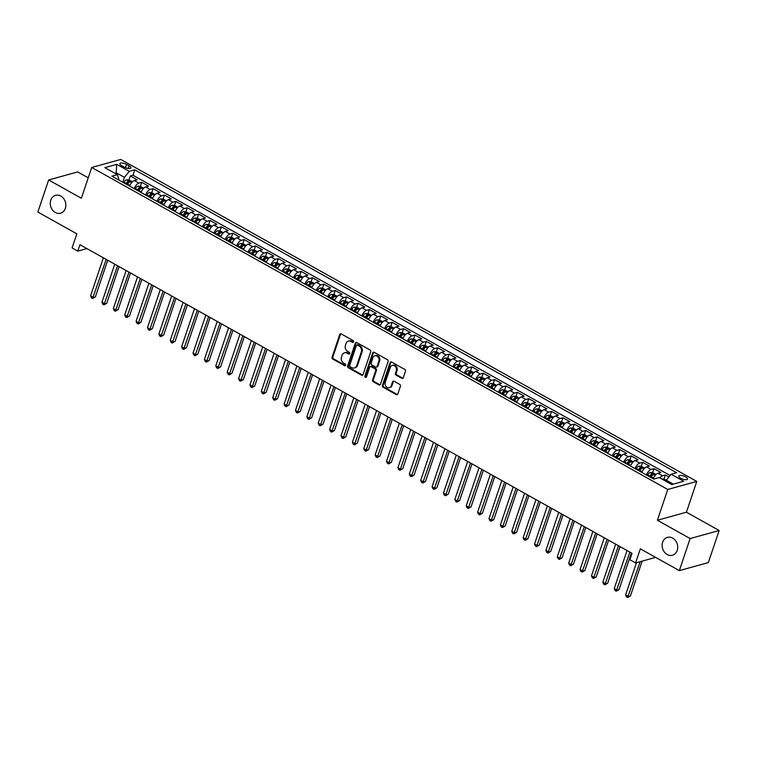 <?xml version="1.0" encoding="UTF-8"?>
<svg xmlns="http://www.w3.org/2000/svg" width="757" height="757" viewBox="0 0 757 757"><rect width="100%" height="100%" fill="white"/><g stroke="black" fill="none" stroke-linecap="round" stroke-linejoin="round"><path stroke-width="1.14" d="M353.595 341.861A0.994 0.823 -105.5 0 0 353.112 340.536L341.237 333.903A1.419 1.173 -105.5 0 0 339.704 334.537L332.077 357.2A1.419 1.173 -105.5 0 0 332.768 359.083L344.643 365.726A0.994 0.823 -105.5 0 0 345.23 363.956L343.697 363.105A4.551 3.766 -105.5 0 1 341.473 357.077L342.107 355.184A4.551 3.766 -105.5 0 1 344.473 352.8A4.551 3.766 -105.5 0 1 347.047 353.15L348.58 354.011A0.994 0.823 -105.5 0 0 349.176 352.251L347.633 351.39A4.551 3.766 -105.5 0 1 345.419 345.362L346.053 343.479A4.551 3.766 -105.5 0 1 348.409 341.085A4.551 3.766 -105.5 0 1 350.983 341.445L352.516 342.306A0.994 0.823 -105.5 0 0 353.595 341.861M662.64 542.239A9.273 7.665 -105.5 0 0 664.315 551.985A9.273 7.665 -105.5 0 0 672.405 555.241A9.273 7.665 -105.5 0 0 677.212 550.386A9.273 7.665 -105.5 0 0 675.547 540.64A9.273 7.665 -105.5 0 0 667.447 537.375A9.273 7.665 -105.5 0 0 662.64 542.239M50.757 200.208A9.273 7.665 -105.5 0 0 52.432 209.954A9.273 7.665 -105.5 0 0 60.522 213.209A9.273 7.665 -105.5 0 0 65.329 208.355A9.273 7.665 -105.5 0 0 63.664 198.599A9.273 7.665 -105.5 0 0 55.573 195.344A9.273 7.665 -105.5 0 0 50.757 200.208M685.71 476.872A4.637 1.646 18.6 0 0 678.811 476.087A4.637 1.646 18.6 0 0 680.694 478.263A4.637 1.646 18.6 0 0 687.593 479.049A4.637 1.646 18.6 0 0 685.71 476.872M401.778 378.292A1.419 1.173 -105.5 0 0 403.32 377.658L405.459 371.299A1.419 1.173 -105.5 0 0 404.768 369.416L391.577 362.045A1.419 1.173 -105.5 0 0 390.035 362.679L382.408 385.341A1.419 1.173 -105.5 0 0 383.108 387.224L396.29 394.596A1.419 1.173 -105.5 0 0 397.832 393.962L400.415 386.278A1.419 1.173 -105.5 0 0 399.724 384.395L394.085 381.244A1.419 1.173 -105.5 0 0 392.542 381.878L391.255 385.682A3.804 3.142 -105.5 0 1 389.287 387.679A3.804 3.142 -105.5 0 1 385.966 386.344A3.804 3.142 -105.5 0 1 385.275 382.342L390.3 367.419A3.804 3.142 -105.5 0 1 392.277 365.432A3.804 3.142 -105.5 0 1 395.589 366.767A3.804 3.142 -105.5 0 1 396.28 370.769L395.438 373.248A1.419 1.173 -105.5 0 0 396.138 375.131L401.778 378.292L402.563 378.074A1.419 1.173 -105.5 0 0 402.951 378.207M88.247 177.838L77.668 171.924L48.647 179.967L37.85 212.036L76.836 233.837L72.095 247.946L77.782 251.125L79.939 244.71L632.057 553.339L629.9 559.754L635.596 562.934L655.638 557.379M690.119 538.549L719.15 530.506L686.419 512.205L657.398 520.258L690.119 538.549L679.332 570.617L640.337 548.825L635.596 562.934M657.398 520.258L667.759 489.467L91.729 167.477L120.76 159.434L696.781 481.424L667.759 489.467M48.647 179.967L81.368 198.268L91.729 167.477M370.712 351.873A1.419 1.173 -105.5 0 0 370.012 349.989L356.831 342.618A1.419 1.173 -105.5 0 0 355.288 343.252L347.662 365.915A1.419 1.173 -105.5 0 0 348.352 367.798L361.543 375.169A1.419 1.173 -105.5 0 0 363.076 374.535L370.712 351.873M374.204 352.327L387.385 359.698A1.419 1.173 -105.5 0 1 388.086 361.581L380.459 384.244A1.419 1.173 -105.5 0 1 378.916 384.887L373.277 381.727A1.419 1.173 -105.5 0 1 372.576 379.844L375.671 370.656A1.419 1.173 -105.5 0 0 374.98 368.773L371.233 366.681A1.419 1.173 -105.5 0 0 369.69 367.315L366.473 376.882A0.994 0.823 -105.5 0 1 364.912 376.002L372.662 352.961A1.419 1.173 -105.5 0 1 374.204 352.327M719.15 530.506L708.353 562.574L679.332 570.617M668.923 477.005L665.375 475.018L664.012 479.077M659.83 477.885A5.791 2.517 -60.8 0 1 662.507 475.812L657.956 473.267L660.823 472.472L653.991 468.659L652.629 472.718M651.247 476.825L651.635 475.661M646.431 474.989A5.791 2.517 -60.8 0 1 651.124 469.454L646.573 466.908L649.44 466.113L642.608 462.3L641.245 466.35M639.864 470.457L640.252 469.293M635.047 468.63A5.791 2.517 -60.8 0 1 639.741 463.085L635.189 460.54L638.056 459.754L631.224 455.932L629.862 459.991M628.48 464.098L628.868 462.934M623.664 462.262A5.791 2.517 -60.8 0 1 628.357 456.726L623.806 454.181L626.673 453.386L619.841 449.573L618.478 453.623M617.097 457.73L617.485 456.566M612.281 455.903A5.791 2.517 -60.8 0 1 616.974 450.358L612.422 447.813L615.29 447.027L608.458 443.205L607.086 447.264M605.714 451.371L606.102 450.207M600.897 449.535A5.791 2.517 -60.8 0 1 605.591 443.999L601.039 441.454L603.906 440.659L597.074 436.846L595.702 440.905M594.321 445.002L594.718 443.839M589.514 443.176A5.791 2.517 -60.8 0 1 594.207 437.631L589.656 435.086L592.523 434.3L585.691 430.478L584.319 434.537M582.937 438.644L583.335 437.48M578.13 436.808A5.791 2.517 -60.8 0 1 582.824 431.272L578.272 428.727L581.13 427.932L574.308 424.119L572.935 428.178M571.554 432.275L571.951 431.112M566.747 430.449A5.791 2.517 -60.8 0 1 571.44 424.904L566.889 422.359L569.747 421.573L562.924 417.75L561.552 421.81M560.171 425.917L560.568 424.753M555.364 424.081A5.791 2.517 -60.8 0 1 560.057 418.545L555.506 416L558.363 415.205L551.541 411.392L550.169 415.451M548.787 419.548L549.185 418.384M543.98 417.722A5.791 2.517 -60.8 0 1 548.674 412.177L544.122 409.632L546.98 408.846L540.157 405.023L538.785 409.083M537.404 413.19L537.801 412.026M532.597 411.354A5.791 2.517 -60.8 0 1 537.29 405.818L532.739 403.273L535.596 402.478L528.764 398.665L527.402 402.724M526.02 406.821L526.408 405.657M521.204 404.995A5.791 2.517 -60.8 0 1 525.907 399.459L521.355 396.914L524.213 396.119L517.381 392.296L516.019 396.356M514.637 400.462L515.025 399.299M509.821 398.627A5.791 2.517 -60.8 0 1 514.523 393.091L509.972 390.546L512.83 389.751L505.998 385.938L504.635 389.997M503.254 394.094L503.642 392.93M498.437 392.268A5.791 2.517 -60.8 0 1 503.14 386.732L498.589 384.187L501.446 383.392L494.614 379.569L493.252 383.629M491.87 387.735L492.258 386.572M487.054 385.9A5.791 2.517 -60.8 0 1 491.757 380.364L487.196 377.819L490.063 377.024L483.231 373.21L481.868 377.27M480.487 381.367L480.875 380.213M475.67 379.541A5.791 2.517 -60.8 0 1 480.373 374.005L475.812 371.46L478.679 370.665L471.848 366.842L470.485 370.902M469.103 375.008L469.491 373.844M464.287 373.173A5.791 2.517 -60.8 0 1 468.99 367.637L464.429 365.092L467.296 364.297L460.464 360.483L459.102 364.543M457.72 368.64L458.108 367.486M452.904 366.814A5.791 2.517 -60.8 0 1 457.607 361.278L453.046 358.733L455.913 357.938L449.081 354.115L447.718 358.175M446.337 362.281L446.725 361.117M441.52 360.446A5.791 2.517 -60.8 0 1 446.214 354.91L441.662 352.365L444.529 351.57L437.697 347.756L436.335 351.816M434.953 355.913L435.341 354.759M430.137 354.087A5.791 2.517 -60.8 0 1 434.83 348.551L430.279 346.006L433.146 345.211L426.314 341.388L424.951 345.447M423.57 349.554L423.958 348.39M418.753 347.718A5.791 2.517 -60.8 0 1 423.447 342.183L418.895 339.638L421.763 338.843L414.931 335.029L413.568 339.089M412.187 343.186L412.574 342.032M407.37 341.36A5.791 2.517 -60.8 0 1 412.063 335.824L407.512 333.279L410.379 332.484L403.547 328.661L402.185 332.72M400.803 336.827L401.191 335.663M395.987 334.991A5.791 2.517 -60.8 0 1 400.68 329.456L396.129 326.91L398.996 326.116L392.164 322.302L390.792 326.362M389.42 330.459L389.808 329.304M384.603 328.633A5.791 2.517 -60.8 0 1 389.297 323.097L384.745 320.552L387.612 319.757L380.78 315.934L379.408 319.993M378.036 324.1L378.424 322.936M373.22 322.264A5.791 2.517 -60.8 0 1 377.913 316.729L373.362 314.183L376.229 313.389L369.397 309.575L368.025 313.635M366.643 317.732L367.041 316.577M361.837 315.906A5.791 2.517 -60.8 0 1 366.53 310.37L361.978 307.825L364.846 307.03L358.014 303.207L356.642 307.266M355.26 311.373L355.658 310.209M350.453 309.537A5.791 2.517 -60.8 0 1 355.147 304.002L350.595 301.456L353.453 300.661L346.63 296.848L345.258 300.908M343.877 305.005L344.274 303.85M339.07 303.178A5.791 2.517 -60.8 0 1 343.763 297.643L339.212 295.098L342.069 294.303L335.247 290.48L333.875 294.539M332.493 298.646L332.891 297.482M327.686 296.81A5.791 2.517 -60.8 0 1 332.38 291.275L327.828 288.729L330.686 287.934L323.864 284.121L322.491 288.18M321.11 292.278L321.507 291.123M316.303 290.451A5.791 2.517 -60.8 0 1 320.996 284.916L316.445 282.37L319.303 281.576L312.471 277.753L311.108 281.812M309.727 285.919L310.124 284.755M304.91 284.083A5.791 2.517 -60.8 0 1 309.613 278.548L305.062 276.002L307.919 275.207L301.087 271.394L299.725 275.453M298.343 279.551L298.731 278.396M293.527 277.724A5.791 2.517 -60.8 0 1 298.23 272.189L293.678 269.643L296.536 268.849L289.704 265.026L288.341 269.085M286.96 273.192L287.348 272.028M282.143 271.356A5.791 2.517 -60.8 0 1 286.846 265.821L282.295 263.275L285.152 262.48L278.321 258.667L276.958 262.726M275.576 266.824L275.964 265.669M270.76 264.997A5.791 2.517 -60.8 0 1 275.463 259.462L270.911 256.916L273.769 256.121L266.937 252.299L265.575 256.358M264.193 260.465L264.581 259.301M259.377 258.629A5.791 2.517 -60.8 0 1 264.079 253.093L259.519 250.548L262.386 249.753L255.554 245.94L254.191 249.999M252.81 254.097L253.198 252.942M247.993 252.27A5.791 2.517 -60.8 0 1 252.696 246.735L248.135 244.189L251.002 243.394L244.17 239.572L242.808 243.631M241.426 247.738L241.814 246.574M236.61 245.902A5.791 2.517 -60.8 0 1 241.313 240.366L236.752 237.821L239.619 237.026L232.787 233.213L231.424 237.272M230.043 241.379L230.431 240.215M225.226 239.543A5.791 2.517 -60.8 0 1 229.929 234.008L225.368 231.462L228.236 230.667L221.404 226.845L220.041 230.904M218.659 235.011L219.047 233.847M213.843 233.175A5.791 2.517 -60.8 0 1 218.536 227.639L213.985 225.094L216.852 224.299L210.02 220.486L208.658 224.545M207.276 228.652L207.664 227.488M202.46 226.816A5.791 2.517 -60.8 0 1 207.153 221.281L202.602 218.735L205.469 217.94L198.637 214.117L197.274 218.177M195.893 222.284L196.281 221.12M191.076 220.457A5.791 2.517 -60.8 0 1 195.77 214.912L191.218 212.367L194.085 211.572L187.253 207.759L185.891 211.818M184.509 215.925L184.897 214.761M179.693 214.089A5.791 2.517 -60.8 0 1 184.386 208.554L179.835 206.008L182.702 205.213L175.87 201.39L174.507 205.45M173.126 209.557L173.514 208.393M168.309 207.73A5.791 2.517 -60.8 0 1 173.003 202.185L168.451 199.64L171.319 198.845L164.487 195.032L163.115 199.091M161.743 203.198L162.13 202.034M156.926 201.362A5.791 2.517 -60.8 0 1 161.62 195.826L157.068 193.281L159.935 192.486L153.103 188.663L151.731 192.723M150.35 196.829L150.747 195.666M145.543 195.003A5.791 2.517 -60.8 0 1 150.236 189.458L145.685 186.913L148.552 186.118L141.72 182.305L138.853 183.099A5.791 2.517 119.2 0 0 134.159 188.635M138.966 190.471L139.364 189.307M140.348 186.364L141.72 182.305M121.707 165.736L124.214 167.136A4.485 1.599 18.6 0 0 130.904 167.893A4.485 1.599 18.6 0 0 129.078 165.783L126.57 164.392A4.485 1.599 18.6 0 0 119.89 163.626A4.485 1.599 18.6 0 0 121.707 165.736M673.247 484.139L666.292 480.25L671.156 474.251L676.644 472.728L134.774 169.823L129.286 171.347L124.422 177.346L122.766 182.267M671.156 474.251L683.675 481.244L671.752 484.556L659.233 477.553L653.736 479.077L111.866 176.173L117.363 174.649L104.835 167.657L116.758 164.345L129.286 171.347M670.144 475.491L132.958 175.217L130.336 175.946L137.168 179.759L134.301 180.554A5.791 2.517 119.2 0 0 129.608 186.09M150.236 189.458L153.103 188.663M161.62 195.826L164.487 195.032M173.003 202.185L175.87 201.39M184.386 208.554L187.253 207.759M195.77 214.912L198.637 214.117M207.153 221.281L210.02 220.486M218.536 227.639L221.404 226.845M229.929 234.008L232.787 233.213M241.313 240.366L244.17 239.572M252.696 246.735L255.554 245.94M264.079 253.093L266.937 252.299M275.463 259.462L278.321 258.667M286.846 265.821L289.704 265.026M298.23 272.189L301.087 271.394M309.613 278.548L312.471 277.753M320.996 284.916L323.864 284.121M332.38 291.275L335.247 290.48M343.763 297.643L346.63 296.848M355.147 304.002L358.014 303.207M366.53 310.37L369.397 309.575M377.913 316.729L380.78 315.934M389.297 323.097L392.164 322.302M400.68 329.456L403.547 328.661M412.063 335.824L414.931 335.029M423.447 342.183L426.314 341.388M434.83 348.551L437.697 347.756M446.214 354.91L449.081 354.115M457.607 361.278L460.464 360.483M468.99 367.637L471.848 366.842M480.373 374.005L483.231 373.21M491.757 380.364L494.614 379.569M503.14 386.732L505.998 385.938M514.523 393.091L517.381 392.296M525.907 399.459L528.764 398.665M537.29 405.818L540.157 405.023M548.674 412.177L551.541 411.392M560.057 418.545L562.924 417.75M571.44 424.904L574.308 424.119M582.824 431.272L585.691 430.478M594.207 437.631L597.074 436.846M605.591 443.999L608.458 443.205M616.974 450.358L619.841 449.573M628.357 456.726L631.224 455.932M639.741 463.085L642.608 462.3M651.124 469.454L653.991 468.659M662.507 475.812L665.375 475.018M661.656 478.907L664.22 479.096L666.292 480.25L665.933 481.301M124.422 177.346L116.446 172.899L114.95 173.306M116.095 173.949L116.758 164.345M118.452 179.854L118.773 178.917L117.363 174.649M686.419 512.205L696.781 481.424M77.782 251.125L86.894 248.599M127.583 184.102L127.98 182.939M128.964 179.996L130.336 175.946M132.958 175.217L134.774 169.823M145.685 186.913A5.791 2.517 119.2 0 0 140.991 192.458M157.068 193.281A5.791 2.517 119.2 0 0 152.375 198.817M168.451 199.64A5.791 2.517 119.2 0 0 163.758 205.185M179.835 206.008A5.791 2.517 119.2 0 0 175.141 211.544M191.218 212.367A5.791 2.517 119.2 0 0 186.525 217.912M202.602 218.735A5.791 2.517 119.2 0 0 197.908 224.271M213.985 225.094A5.791 2.517 119.2 0 0 209.292 230.63M225.368 231.462A5.791 2.517 119.2 0 0 220.675 236.998M236.752 237.821A5.791 2.517 119.2 0 0 232.058 243.357M248.135 244.189A5.791 2.517 119.2 0 0 243.442 249.725M259.519 250.548A5.791 2.517 119.2 0 0 254.825 256.084M270.911 256.916A5.791 2.517 119.2 0 0 266.209 262.452M282.295 263.275A5.791 2.517 119.2 0 0 277.592 268.811M293.678 269.643A5.791 2.517 119.2 0 0 288.975 275.179M305.062 276.002A5.791 2.517 119.2 0 0 300.359 281.538M316.445 282.37A5.791 2.517 119.2 0 0 311.742 287.906M327.828 288.729A5.791 2.517 119.2 0 0 323.125 294.265M339.212 295.098A5.791 2.517 119.2 0 0 334.509 300.633M350.595 301.456A5.791 2.517 119.2 0 0 345.892 306.992M361.978 307.825A5.791 2.517 119.2 0 0 357.285 313.36M373.362 314.183A5.791 2.517 119.2 0 0 368.668 319.719M384.745 320.552A5.791 2.517 119.2 0 0 380.052 326.087M396.129 326.91A5.791 2.517 119.2 0 0 391.435 332.446M407.512 333.279A5.791 2.517 119.2 0 0 402.819 338.814M418.895 339.638A5.791 2.517 119.2 0 0 414.202 345.173M430.279 346.006A5.791 2.517 119.2 0 0 425.585 351.541M441.662 352.365A5.791 2.517 119.2 0 0 436.969 357.9M453.046 358.733A5.791 2.517 119.2 0 0 448.352 364.268M464.429 365.092A5.791 2.517 119.2 0 0 459.736 370.627M475.812 371.46A5.791 2.517 119.2 0 0 471.119 376.995M487.196 377.819A5.791 2.517 119.2 0 0 482.502 383.354M498.589 384.187A5.791 2.517 119.2 0 0 493.886 389.723M509.972 390.546A5.791 2.517 119.2 0 0 505.269 396.081M521.355 396.914A5.791 2.517 119.2 0 0 516.653 402.45M532.739 403.273A5.791 2.517 119.2 0 0 528.036 408.808M544.122 409.632A5.791 2.517 119.2 0 0 539.419 415.177M555.506 416A5.791 2.517 119.2 0 0 550.803 421.535M566.889 422.359A5.791 2.517 119.2 0 0 562.186 427.904M578.272 428.727A5.791 2.517 119.2 0 0 573.569 434.263M589.656 435.086A5.791 2.517 119.2 0 0 584.962 440.631M601.039 441.454A5.791 2.517 119.2 0 0 596.346 446.99M612.422 447.813A5.791 2.517 119.2 0 0 607.729 453.358M623.806 454.181A5.791 2.517 119.2 0 0 619.112 459.717M635.189 460.54A5.791 2.517 119.2 0 0 630.496 466.085M646.573 466.908A5.791 2.517 119.2 0 0 641.879 472.444M657.956 473.267A5.791 2.517 119.2 0 0 653.263 478.812M353.443 342.145A0.994 0.823 -105.5 0 1 353.301 342.088L351.768 341.227A4.551 3.766 -105.5 0 0 349.195 340.868L348.409 341.085M344.473 352.8L345.258 352.582A4.551 3.766 -105.5 0 1 347.832 352.932L349.365 353.793A0.994 0.823 -105.5 0 0 349.497 353.86M340.849 333.771A1.419 1.173 -105.5 0 0 340.489 334.32L332.853 356.982A1.419 1.173 -105.5 0 0 333.553 358.865L345.419 365.508A0.994 0.823 -105.5 0 0 345.561 365.565M356.443 342.486A1.419 1.173 -105.5 0 0 356.074 343.035L348.447 365.697A1.419 1.173 -105.5 0 0 349.138 367.58L362.329 374.952A1.419 1.173 -105.5 0 0 362.707 375.084M357.465 345.069A0.994 0.823 -105.5 0 0 356.386 345.514L349.687 365.404A0.994 0.823 -105.5 0 0 350.179 366.719L351.797 367.628A4.551 3.766 -105.5 0 0 354.371 367.987A4.551 3.766 -105.5 0 0 356.727 365.603L361.307 352.005A4.551 3.766 -105.5 0 0 359.083 345.977L357.465 345.069L358.25 344.851A0.994 0.823 -105.5 0 0 357.683 344.776L356.907 344.993M354.371 367.987L355.156 367.77A4.551 3.766 -105.5 0 0 357.512 365.385L356.727 365.603M358.25 344.851L359.868 345.76A4.551 3.766 -105.5 0 1 362.092 351.787L357.512 365.385M370.428 366.568L371.214 366.35A1.419 1.173 -105.5 0 1 372.018 366.464L375.765 368.555A1.419 1.173 -105.5 0 1 376.456 370.438L373.362 379.626A1.419 1.173 -105.5 0 0 374.053 381.509L379.702 384.67A1.419 1.173 -105.5 0 0 380.09 384.802M373.816 352.194A1.419 1.173 -105.5 0 0 373.447 352.743L365.697 375.784A0.994 0.823 -105.5 0 0 366.312 377.166M378.878 361.117A3.804 3.142 -105.5 0 0 378.197 357.115A3.804 3.142 -105.5 0 0 374.876 355.781A3.804 3.142 -105.5 0 0 372.908 357.777L371.138 363.029A1.419 1.173 -105.5 0 0 371.829 364.912L375.576 367.003A1.419 1.173 -105.5 0 0 377.109 366.369L378.878 361.117L379.664 360.9A3.804 3.142 -105.5 0 0 378.983 356.897A3.804 3.142 -105.5 0 0 375.661 355.563L374.876 355.781M376.371 367.117L377.156 366.899A1.419 1.173 -105.5 0 0 377.894 366.151L377.109 366.369M379.664 360.9L377.894 366.151M392.277 365.432L393.053 365.215A3.804 3.142 -105.5 0 1 396.375 366.549A3.804 3.142 -105.5 0 1 397.065 370.552L396.223 373.031A1.419 1.173 -105.5 0 0 396.923 374.914L402.563 378.074M389.287 387.679L390.073 387.461A3.804 3.142 -105.5 0 0 392.041 385.464L391.255 385.682M393.697 381.112A1.419 1.173 -105.5 0 0 393.328 381.66L392.041 385.464M391.189 361.912A1.419 1.173 -105.5 0 0 390.82 362.461L383.193 385.124A1.419 1.173 -105.5 0 0 383.894 387.007L397.075 394.378A1.419 1.173 -105.5 0 0 397.463 394.511M132.371 181.803L129.173 180.015L126.466 179.816A3.842 1.665 119.2 0 0 124.025 182.191L123.675 182.778M130.45 184.33A3.842 1.665 119.2 0 0 129.712 185.37L129.362 185.957M103.368 257.806L90.566 295.873L93.404 297.463L95.373 296.914L107.712 260.238M127.204 184.746L127.555 184.159A3.842 1.665 -60.8 0 1 129.352 182.106L127.99 181.349A3.842 1.665 119.2 0 0 126.182 183.402L125.842 183.989M126.551 184.386L126.845 183.894A1.959 0.852 -60.8 0 1 127.365 183.194L127.99 181.349M95.373 296.914L92.581 298.485L106.217 259.405M92.581 298.485L91.446 297.851L90.566 295.873M143.754 188.162L140.565 186.383L137.85 186.175A3.842 1.665 119.2 0 0 135.408 188.559L135.058 189.136M141.833 190.688A3.842 1.665 119.2 0 0 141.095 191.739L140.755 192.325M114.752 264.174L101.949 302.232L104.788 303.822L106.756 303.283L119.095 266.596M138.588 191.114L138.938 190.527A3.842 1.665 -60.8 0 1 140.745 188.474L139.373 187.708A3.842 1.665 119.2 0 0 137.566 189.761L137.225 190.348M137.935 190.745L138.228 190.262A1.959 0.852 -60.8 0 1 138.758 189.553L139.373 187.708M106.756 303.283L103.964 304.853L117.6 265.764M103.964 304.853L102.829 304.219L101.949 302.232M155.138 194.53L151.949 192.742L149.233 192.543A3.842 1.665 119.2 0 0 146.792 194.918L146.442 195.505M153.217 197.057A3.842 1.665 119.2 0 0 152.479 198.097L152.138 198.684M126.135 270.533L113.332 308.601L116.171 310.19L118.139 309.641L130.478 272.965M149.971 197.473L150.321 196.886A3.842 1.665 -60.8 0 1 152.129 194.833L150.757 194.076A3.842 1.665 119.2 0 0 148.949 196.129L148.609 196.716M149.318 197.113L149.612 196.621A1.959 0.852 -60.8 0 1 150.141 195.921L150.757 194.076M118.139 309.641L115.348 311.212L128.983 272.123M115.348 311.212L114.212 310.578L113.332 308.601M166.521 200.889L163.332 199.11L160.616 198.902A3.842 1.665 119.2 0 0 158.175 201.277L157.825 201.864M164.6 203.415A3.842 1.665 119.2 0 0 163.862 204.466L163.521 205.052M137.519 276.901L124.716 314.959L127.564 316.549L129.523 316.01L141.862 279.324M161.355 203.841L161.705 203.255A3.842 1.665 -60.8 0 1 163.512 201.201L162.14 200.435A3.842 1.665 119.2 0 0 160.333 202.488L159.992 203.075M160.702 203.472L160.995 202.99A1.959 0.852 -60.8 0 1 161.525 202.28L162.14 200.435M129.523 316.01L126.731 317.58L140.367 278.491M126.731 317.58L125.596 316.937L124.716 314.959M177.904 207.257L174.716 205.469L172.009 205.27A3.842 1.665 119.2 0 0 169.559 207.645L169.208 208.232M175.984 209.784A3.842 1.665 119.2 0 0 175.245 210.825L174.905 211.411M148.902 283.26L136.099 321.328L138.947 322.917L140.906 322.368L153.245 285.692M172.738 210.2L173.088 209.613A3.842 1.665 -60.8 0 1 174.895 207.56L173.523 206.803A3.842 1.665 119.2 0 0 171.716 208.856L171.375 209.443M172.085 209.84L172.378 209.348A1.959 0.852 -60.8 0 1 172.908 208.648L173.523 206.803M140.906 322.368L138.115 323.939L151.75 284.85M138.115 323.939L136.979 323.305L136.099 321.328M189.288 213.616L186.099 211.837L183.393 211.629A3.842 1.665 119.2 0 0 180.942 214.004L180.592 214.591M187.367 216.142A3.842 1.665 119.2 0 0 186.629 217.193L186.288 217.779M160.285 289.628L147.483 327.686L150.331 329.276L152.289 328.737L164.629 292.051M184.121 216.568L184.471 215.982A3.842 1.665 -60.8 0 1 186.279 213.928L184.907 213.162A3.842 1.665 119.2 0 0 183.099 215.215L182.759 215.802M183.468 216.199L183.762 215.717A1.959 0.852 -60.8 0 1 184.292 215.007L184.907 213.162M152.289 328.737L149.498 330.307L163.133 291.218M149.498 330.307L148.363 329.664L147.483 327.686M200.671 219.984L197.482 218.196L194.776 217.997A3.842 1.665 119.2 0 0 192.325 220.372L191.975 220.959M198.75 222.511A3.842 1.665 119.2 0 0 198.012 223.552L197.672 224.138M171.678 295.987L158.866 334.055L161.714 335.644L163.673 335.096L176.012 298.419M195.505 222.927L195.855 222.34A3.842 1.665 -60.8 0 1 197.662 220.287L196.29 219.53A3.842 1.665 119.2 0 0 194.483 221.583L194.142 222.17M194.861 222.567L195.145 222.075A1.959 0.852 -60.8 0 1 195.675 221.375L196.29 219.53M163.673 335.096L160.881 336.666L174.517 297.577M160.881 336.666L159.746 336.032L158.866 334.055M212.055 226.343L208.866 224.564L206.159 224.356A3.842 1.665 119.2 0 0 203.709 226.731L203.359 227.318M210.134 228.869A3.842 1.665 119.2 0 0 209.396 229.92L209.055 230.497M183.062 302.355L170.249 340.413L173.098 342.003L175.056 341.464L187.405 304.778M206.888 229.295L207.238 228.709A3.842 1.665 -60.8 0 1 209.046 226.655L207.673 225.889A3.842 1.665 119.2 0 0 205.876 227.942L205.525 228.529M206.245 228.926L206.529 228.444A1.959 0.852 -60.8 0 1 207.058 227.734L207.673 225.889M175.056 341.464L172.265 343.035L185.9 303.945M172.265 343.035L171.129 342.391L170.249 340.413M223.438 232.711L220.249 230.923L217.543 230.724A3.842 1.665 119.2 0 0 215.092 233.099L214.742 233.686M221.517 235.238A3.842 1.665 119.2 0 0 220.789 236.279L220.438 236.865M194.445 308.714L181.633 346.782L184.481 348.371L186.44 347.823L198.788 311.146M218.271 235.654L218.622 235.067A3.842 1.665 -60.8 0 1 220.429 233.014L219.066 232.257A3.842 1.665 119.2 0 0 217.259 234.31L216.909 234.897M217.628 235.295L217.912 234.802A1.959 0.852 -60.8 0 1 218.442 234.102L219.066 232.257M186.44 347.823L183.648 349.393L197.284 310.304M183.648 349.393L182.513 348.759L181.633 346.782M234.821 239.07L231.633 237.291L228.926 237.083A3.842 1.665 119.2 0 0 226.475 239.458L226.125 240.045M232.901 241.597A3.842 1.665 119.2 0 0 232.172 242.647L231.822 243.224M205.828 315.082L193.016 353.14L195.864 354.73L197.823 354.191L210.172 317.505M229.655 242.022L230.005 241.436A3.842 1.665 -60.8 0 1 231.812 239.382L230.45 238.616A3.842 1.665 119.2 0 0 228.642 240.669L228.292 241.256M229.011 241.653L229.295 241.171A1.959 0.852 -60.8 0 1 229.825 240.461L230.45 238.616M197.823 354.191L195.032 355.762L208.667 316.672M195.032 355.762L193.896 355.118L193.016 353.14M246.205 245.438L243.016 243.65L240.31 243.451A3.842 1.665 119.2 0 0 237.859 245.826L237.509 246.413M244.284 247.965A3.842 1.665 119.2 0 0 243.555 249.006L243.205 249.592M217.212 321.441L204.399 359.499L207.248 361.098L209.206 360.55L221.555 323.873M241.038 248.381L241.388 247.794A3.842 1.665 -60.8 0 1 243.196 245.741L241.833 244.984A3.842 1.665 119.2 0 0 240.026 247.037L239.676 247.615M240.395 248.022L240.679 247.53A1.959 0.852 -60.8 0 1 241.209 246.829L241.833 244.984M209.206 360.55L206.424 362.12L220.05 323.031M206.424 362.12L205.279 361.486L204.399 359.499M257.588 251.797L254.399 250.018L251.693 249.81A3.842 1.665 119.2 0 0 249.242 252.185L248.892 252.772M255.667 254.324A3.842 1.665 119.2 0 0 254.939 255.374L254.589 255.951M228.595 327.809L215.783 365.868L218.631 367.457L220.59 366.918L232.938 330.232M252.422 254.749L252.772 254.163A3.842 1.665 -60.8 0 1 254.579 252.109L253.217 251.343A3.842 1.665 119.2 0 0 251.409 253.396L251.059 253.983M251.778 254.38L252.062 253.898A1.959 0.852 -60.8 0 1 252.592 253.188L253.217 251.343M220.59 366.918L217.808 368.489L231.443 329.399M217.808 368.489L216.663 367.845L215.783 365.868M268.972 258.165L265.783 256.377L263.076 256.178A3.842 1.665 119.2 0 0 260.626 258.553L260.285 259.14M267.051 260.692A3.842 1.665 119.2 0 0 266.322 261.733L265.972 262.319M239.978 334.168L227.166 372.226L230.014 373.826L231.973 373.277L244.322 336.6M263.805 261.108L264.155 260.522A3.842 1.665 -60.8 0 1 265.962 258.468L264.6 257.702A3.842 1.665 119.2 0 0 262.793 259.765L262.442 260.342M263.162 260.749L263.445 260.257A1.959 0.852 -60.8 0 1 263.975 259.556L264.6 257.702M231.973 373.277L229.191 374.847L242.827 335.758M229.191 374.847L228.046 374.213L227.166 372.226M280.355 264.524L277.166 262.736L274.46 262.537A3.842 1.665 119.2 0 0 272.009 264.912L271.668 265.499M278.434 267.051A3.842 1.665 119.2 0 0 277.705 268.101L277.355 268.678M251.362 340.536L238.55 378.595L241.398 380.184L243.357 379.645L255.705 342.959M275.198 267.476L275.539 266.89A3.842 1.665 -60.8 0 1 277.346 264.836L275.983 264.07A3.842 1.665 119.2 0 0 274.176 266.123L273.826 266.71M274.545 267.107L274.838 266.625A1.959 0.852 -60.8 0 1 275.359 265.915L275.983 264.07M243.357 379.645L240.575 381.216L254.21 342.126M240.575 381.216L239.43 380.572L238.55 378.595M291.738 270.892L288.549 269.104L285.843 268.905A3.842 1.665 119.2 0 0 283.392 271.28L283.052 271.867M289.817 273.419A3.842 1.665 119.2 0 0 289.089 274.46L288.739 275.046M262.745 346.895L249.933 384.953L252.781 386.553L254.74 386.004L267.089 349.327M286.581 273.835L286.922 273.249A3.842 1.665 -60.8 0 1 288.729 271.195L287.367 270.429A3.842 1.665 119.2 0 0 285.559 272.492L285.209 273.069M285.928 273.476L286.222 272.984A1.959 0.852 -60.8 0 1 286.742 272.283L287.367 270.429M254.74 386.004L251.958 387.575L265.593 348.485M251.958 387.575L250.813 386.941L249.933 384.953M303.131 277.251L299.933 275.463L297.227 275.264A3.842 1.665 119.2 0 0 294.776 277.639L294.435 278.226M301.201 279.778A3.842 1.665 119.2 0 0 300.472 280.828L300.122 281.405M274.129 353.264L261.316 391.322L264.165 392.911L266.123 392.372L278.472 355.686M297.965 280.204L298.305 279.617A3.842 1.665 -60.8 0 1 300.113 277.564L298.75 276.797A3.842 1.665 119.2 0 0 296.943 278.85L296.593 279.437M297.312 279.835L297.605 279.352A1.959 0.852 -60.8 0 1 298.126 278.642L298.75 276.797M266.123 392.372L263.341 393.943L276.977 354.853M263.341 393.943L262.196 393.299L261.316 391.322M314.515 283.61L311.316 281.831L308.61 281.632A3.842 1.665 119.2 0 0 306.159 284.007L305.819 284.594M312.584 286.146A3.842 1.665 119.2 0 0 311.856 287.187L311.505 287.774M285.512 359.622L272.7 397.68L275.548 399.28L277.507 398.731L289.855 362.054M309.348 286.562L309.689 285.976A3.842 1.665 -60.8 0 1 311.496 283.922L310.133 283.156A3.842 1.665 119.2 0 0 308.326 285.219L307.976 285.796M308.695 286.203L308.988 285.711A1.959 0.852 -60.8 0 1 309.509 285.01L310.133 283.156M277.507 398.731L274.725 400.302L288.36 361.212M274.725 400.302L273.589 399.668L272.7 397.68M325.898 289.978L322.7 288.19L319.993 287.991A3.842 1.665 119.2 0 0 317.543 290.366L317.202 290.953M323.968 292.505A3.842 1.665 119.2 0 0 323.239 293.555L322.889 294.132M296.895 365.991L284.083 404.049L286.931 405.638L288.89 405.099L301.239 368.413M320.731 292.931L321.072 292.344A3.842 1.665 -60.8 0 1 322.879 290.291L321.517 289.524A3.842 1.665 119.2 0 0 319.709 291.577L319.359 292.164M320.079 292.562L320.372 292.079A1.959 0.852 -60.8 0 1 320.892 291.369L321.517 289.524M288.89 405.099L286.108 406.67L299.744 367.58M286.108 406.67L284.973 406.026L284.083 404.049M337.281 296.337L334.083 294.558L331.377 294.359A3.842 1.665 119.2 0 0 328.935 296.735L328.585 297.321M335.351 298.873A3.842 1.665 119.2 0 0 334.622 299.914L334.272 300.501M308.279 372.349L295.476 410.408L298.315 412.007L300.283 411.458L312.622 374.781M332.115 299.289L332.455 298.703A3.842 1.665 -60.8 0 1 334.263 296.649L332.9 295.883A3.842 1.665 119.2 0 0 331.093 297.946L330.743 298.523M331.462 298.93L331.755 298.438A1.959 0.852 -60.8 0 1 332.276 297.728L332.9 295.883M300.283 411.458L297.492 413.029L311.127 373.939M297.492 413.029L296.356 412.395L295.476 410.408M348.665 302.705L345.466 300.917L342.76 300.718A3.842 1.665 119.2 0 0 340.319 303.093L339.969 303.68M346.744 305.232A3.842 1.665 119.2 0 0 346.006 306.282L345.656 306.859M319.662 378.718L306.859 416.776L309.698 418.366L311.666 417.826L324.005 381.14M343.498 305.658L343.848 305.071A3.842 1.665 -60.8 0 1 345.646 303.018L344.284 302.251A3.842 1.665 119.2 0 0 342.476 304.305L342.126 304.891M342.845 305.289L343.139 304.806A1.959 0.852 -60.8 0 1 343.659 304.096L344.284 302.251M311.666 417.826L308.875 419.397L322.51 380.307M308.875 419.397L307.739 418.753L306.859 416.776M360.048 309.064L356.85 307.285L354.144 307.087A3.842 1.665 119.2 0 0 351.702 309.462L351.352 310.048M358.127 311.6A3.842 1.665 119.2 0 0 357.389 312.641L357.039 313.228M331.046 385.076L318.243 423.135L321.082 424.724L323.05 424.185L335.389 387.508M354.882 312.016L355.232 311.43A3.842 1.665 -60.8 0 1 357.039 309.376L355.667 308.61A3.842 1.665 119.2 0 0 353.86 310.673L353.519 311.25M354.229 311.657L354.522 311.165A1.959 0.852 -60.8 0 1 355.042 310.455L355.667 308.61M323.05 424.185L320.258 425.756L333.894 386.666M320.258 425.756L319.123 425.122L318.243 423.135M371.432 315.432L368.243 313.644L365.527 313.445A3.842 1.665 119.2 0 0 363.086 315.82L362.735 316.407M369.511 317.959A3.842 1.665 119.2 0 0 368.773 319.009L368.432 319.586M342.429 391.445L329.626 429.503L332.465 431.093L334.433 430.553L346.772 393.867M366.265 318.385L366.615 317.798A3.842 1.665 -60.8 0 1 368.422 315.745L367.05 314.978A3.842 1.665 119.2 0 0 365.243 317.032L364.902 317.618M365.612 318.016L365.905 317.533A1.959 0.852 -60.8 0 1 366.435 316.823L367.05 314.978M334.433 430.553L331.642 432.124L345.277 393.034M331.642 432.124L330.506 431.481L329.626 429.503M382.815 321.791L379.626 320.012L376.91 319.814A3.842 1.665 119.2 0 0 374.469 322.189L374.119 322.775M380.894 324.327A3.842 1.665 119.2 0 0 380.156 325.368L379.815 325.955M353.812 397.803L341.01 435.862L343.848 437.451L345.817 436.912L358.156 400.235M377.648 324.744L377.998 324.157A3.842 1.665 -60.8 0 1 379.806 322.103L378.434 321.337A3.842 1.665 119.2 0 0 376.626 323.4L376.286 323.977M376.995 324.384L377.289 323.892A1.959 0.852 -60.8 0 1 377.819 323.182L378.434 321.337M345.817 436.912L343.025 438.483L356.661 399.393M343.025 438.483L341.89 437.849L341.01 435.862M394.198 328.16L391.009 326.371L388.303 326.172A3.842 1.665 119.2 0 0 385.852 328.547L385.502 329.134M392.277 330.686A3.842 1.665 119.2 0 0 391.539 331.736L391.199 332.314M365.196 404.172L352.393 442.23L355.241 443.82L357.2 443.271L369.539 406.594M389.032 331.112L389.382 330.525A3.842 1.665 -60.8 0 1 391.189 328.472L389.817 327.705A3.842 1.665 119.2 0 0 388.01 329.759L387.669 330.345M388.379 330.743L388.672 330.251A1.959 0.852 -60.8 0 1 389.202 329.55L389.817 327.705M357.2 443.271L354.408 444.851L368.044 405.761M354.408 444.851L353.273 444.208L352.393 442.23M405.582 334.518L402.393 332.739L399.687 332.541A3.842 1.665 119.2 0 0 397.236 334.916L396.886 335.502M403.661 337.045A3.842 1.665 119.2 0 0 402.923 338.095L402.582 338.682M376.579 410.531L363.776 448.589L366.625 450.178L368.583 449.639L380.922 412.962M400.415 337.471L400.765 336.884A3.842 1.665 -60.8 0 1 402.573 334.831L401.201 334.064A3.842 1.665 119.2 0 0 399.393 336.127L399.053 336.704M399.762 337.111L400.056 336.619A1.959 0.852 -60.8 0 1 400.585 335.909L401.201 334.064M368.583 449.639L365.792 451.21L379.427 412.12M365.792 451.21L364.656 450.576L363.776 448.589M416.965 340.887L413.776 339.098L411.07 338.899A3.842 1.665 119.2 0 0 408.619 341.275L408.269 341.861M415.044 343.413A3.842 1.665 119.2 0 0 414.306 344.454L413.965 345.041M387.963 416.899L375.16 454.957L378.008 456.547L379.967 455.998L392.306 419.321M411.799 343.839L412.149 343.252A3.842 1.665 -60.8 0 1 413.956 341.199L412.584 340.432A3.842 1.665 119.2 0 0 410.777 342.486L410.436 343.072M411.146 343.47L411.439 342.978A1.959 0.852 -60.8 0 1 411.969 342.278L412.584 340.432M379.967 455.998L377.175 457.569L390.811 418.489M377.175 457.569L376.04 456.935L375.16 454.957M428.348 347.245L425.16 345.466L422.453 345.268A3.842 1.665 119.2 0 0 420.003 347.643L419.652 348.229M426.428 349.772A3.842 1.665 119.2 0 0 425.689 350.822L425.349 351.409M399.355 423.258L386.543 461.316L389.391 462.906L391.35 462.366L403.689 425.689M423.182 350.198L423.532 349.611A3.842 1.665 -60.8 0 1 425.339 347.558L423.967 346.791A3.842 1.665 119.2 0 0 422.169 348.854L421.819 349.431M422.538 349.838L422.822 349.346A1.959 0.852 -60.8 0 1 423.352 348.636L423.967 346.791M391.35 462.366L388.559 463.937L402.194 424.847M388.559 463.937L387.423 463.303L386.543 461.316M439.732 353.614L436.543 351.825L433.837 351.627A3.842 1.665 119.2 0 0 431.386 354.002L431.036 354.588M437.811 356.14A3.842 1.665 119.2 0 0 437.082 357.181L436.732 357.768M410.739 429.626L397.927 467.684L400.775 469.274L402.733 468.725L415.082 432.048M434.565 356.556L434.915 355.979A3.842 1.665 -60.8 0 1 436.723 353.926L435.351 353.159A3.842 1.665 119.2 0 0 433.553 355.213L433.203 355.799M433.922 356.197L434.206 355.705A1.959 0.852 -60.8 0 1 434.736 355.005L435.351 353.159M402.733 468.725L399.942 470.296L413.577 431.216M399.942 470.296L398.807 469.662L397.927 467.684M451.115 359.972L447.926 358.193L445.22 357.995A3.842 1.665 119.2 0 0 442.769 360.37L442.419 360.957M449.194 362.499A3.842 1.665 119.2 0 0 448.466 363.549L448.116 364.136M422.122 435.985L409.31 474.043L412.158 475.633L414.117 475.093L426.465 438.417M445.949 362.925L446.299 362.338A3.842 1.665 -60.8 0 1 448.106 360.285L446.744 359.518A3.842 1.665 119.2 0 0 444.936 361.572L444.586 362.158M445.305 362.565L445.589 362.073A1.959 0.852 -60.8 0 1 446.119 361.363L446.744 359.518M414.117 475.093L411.325 476.664L424.961 437.574M411.325 476.664L410.19 476.03L409.31 474.043M462.499 366.341L459.31 364.552L456.603 364.354A3.842 1.665 119.2 0 0 454.153 366.729L453.803 367.315M460.578 368.867A3.842 1.665 119.2 0 0 459.849 369.908L459.499 370.495M433.506 442.353L420.693 480.411L423.542 482.001L425.5 481.452L437.849 444.775M457.332 369.284L457.682 368.706A3.842 1.665 -60.8 0 1 459.49 366.643L458.127 365.886A3.842 1.665 119.2 0 0 456.32 367.94L455.969 368.527M456.689 368.924L456.973 368.432A1.959 0.852 -60.8 0 1 457.502 367.732L458.127 365.886M425.5 481.452L422.709 483.023L436.344 443.943M422.709 483.023L421.573 482.389L420.693 480.411M473.882 372.699L470.693 370.921L467.987 370.722A3.842 1.665 119.2 0 0 465.536 373.097L465.186 373.674M471.961 375.226A3.842 1.665 119.2 0 0 471.233 376.276L470.882 376.863M444.889 448.712L432.077 486.77L434.925 488.36L436.884 487.82L449.232 451.144M468.715 375.652L469.066 375.065A3.842 1.665 -60.8 0 1 470.873 373.012L469.51 372.245A3.842 1.665 119.2 0 0 467.703 374.299L467.353 374.885M468.072 375.292L468.356 374.8A1.959 0.852 -60.8 0 1 468.886 374.09L469.51 372.245M436.884 487.82L434.102 489.391L447.737 450.301M434.102 489.391L432.957 488.757L432.077 486.77M485.265 379.068L482.077 377.279L479.37 377.081A3.842 1.665 119.2 0 0 476.919 379.456L476.579 380.042M483.345 381.594A3.842 1.665 119.2 0 0 482.616 382.635L482.266 383.222M456.272 455.08L443.46 493.138L446.308 494.728L448.267 494.179L460.616 457.502M480.099 382.011L480.449 381.433A3.842 1.665 -60.8 0 1 482.256 379.371L480.894 378.614A3.842 1.665 119.2 0 0 479.086 380.667L478.736 381.254M479.455 381.651L479.739 381.159A1.959 0.852 -60.8 0 1 480.269 380.459L480.894 378.614M448.267 494.179L445.485 495.75L459.12 456.67M445.485 495.75L444.34 495.116L443.46 493.138M496.649 385.427L493.46 383.648L490.754 383.449A3.842 1.665 119.2 0 0 488.303 385.824L487.962 386.401M494.728 387.953A3.842 1.665 119.2 0 0 493.999 389.003L493.649 389.59M467.656 461.439L454.843 499.497L457.692 501.087L459.65 500.547L471.999 463.871M491.492 388.379L491.832 387.792A3.842 1.665 -60.8 0 1 493.64 385.739L492.277 384.972A3.842 1.665 119.2 0 0 490.47 387.026L490.12 387.612M490.839 388.019L491.123 387.527A1.959 0.852 -60.8 0 1 491.653 386.818L492.277 384.972M459.65 500.547L456.868 502.118L470.504 463.029M456.868 502.118L455.723 501.484L454.843 499.497M508.032 391.795L504.843 390.006L502.137 389.808A3.842 1.665 119.2 0 0 499.686 392.183L499.346 392.769M506.111 394.321A3.842 1.665 119.2 0 0 505.383 395.362L505.033 395.949M479.039 467.807L466.227 505.865L469.075 507.455L471.034 506.906L483.382 470.229M502.875 394.738L503.216 394.16A3.842 1.665 -60.8 0 1 505.023 392.098L503.66 391.341A3.842 1.665 119.2 0 0 501.853 393.394L501.503 393.981M502.222 394.378L502.516 393.886A1.959 0.852 -60.8 0 1 503.036 393.186L503.66 391.341M471.034 506.906L468.252 508.477L481.887 469.397M468.252 508.477L467.107 507.843L466.227 505.865M519.425 398.154L516.227 396.375L513.52 396.176A3.842 1.665 119.2 0 0 511.07 398.551L510.729 399.128M517.495 400.68A3.842 1.665 119.2 0 0 516.766 401.73L516.416 402.317M490.422 474.166L477.61 512.224L480.458 513.814L482.417 513.274L494.766 476.598M514.258 401.106L514.599 400.519A3.842 1.665 -60.8 0 1 516.406 398.466L515.044 397.699A3.842 1.665 119.2 0 0 513.237 399.753L512.886 400.339M513.606 400.746L513.899 400.254A1.959 0.852 -60.8 0 1 514.419 399.545L515.044 397.699M482.417 513.274L479.635 514.845L493.271 475.756M479.635 514.845L478.49 514.211L477.61 512.224M530.808 404.522L527.61 402.733L524.904 402.535A3.842 1.665 119.2 0 0 522.453 404.91L522.112 405.497M528.878 407.048A3.842 1.665 119.2 0 0 528.149 408.089L527.799 408.676M501.806 480.525L488.994 518.592L491.842 520.182L493.801 519.633L506.149 482.957M525.642 407.465L525.983 406.887A3.842 1.665 -60.8 0 1 527.79 404.825L526.427 404.068A3.842 1.665 119.2 0 0 524.62 406.121L524.27 406.708M524.989 407.105L525.282 406.613A1.959 0.852 -60.8 0 1 525.803 405.913L526.427 404.068M493.801 519.633L491.019 521.204L504.654 482.124M491.019 521.204L489.874 520.57L488.994 518.592M542.192 410.881L538.993 409.102L536.287 408.903A3.842 1.665 119.2 0 0 533.836 411.278L533.496 411.855M540.261 413.407A3.842 1.665 119.2 0 0 539.533 414.458L539.183 415.044M513.189 486.893L500.377 524.951L503.225 526.541L505.184 526.001L517.533 489.325M537.025 413.833L537.366 413.246A3.842 1.665 -60.8 0 1 539.173 411.193L537.811 410.426A3.842 1.665 119.2 0 0 536.003 412.48L535.653 413.067M536.372 413.464L536.666 412.981A1.959 0.852 -60.8 0 1 537.186 412.272L537.811 410.426M505.184 526.001L502.402 527.572L516.037 488.483M502.402 527.572L501.266 526.938L500.377 524.951M553.575 417.249L550.377 415.461L547.671 415.262A3.842 1.665 119.2 0 0 545.22 417.637L544.879 418.224M551.645 419.775A3.842 1.665 119.2 0 0 550.916 420.816L550.566 421.403M524.573 493.252L511.76 531.319L514.609 532.909L516.577 532.36L528.916 495.684M548.409 420.192L548.749 419.615A3.842 1.665 -60.8 0 1 550.557 417.552L549.194 416.795A3.842 1.665 119.2 0 0 547.387 418.848L547.037 419.435M547.756 419.832L548.049 419.34A1.959 0.852 -60.8 0 1 548.57 418.64L549.194 416.795M516.577 532.36L513.785 533.931L527.421 494.851M513.785 533.931L512.65 533.297L511.76 531.319M564.959 423.608L561.76 421.829L559.054 421.621A3.842 1.665 119.2 0 0 556.613 424.005L556.263 424.582M563.038 426.134A3.842 1.665 119.2 0 0 562.3 427.185L561.949 427.771M535.956 499.62L523.153 537.678L525.992 539.268L527.96 538.729L540.299 502.042M559.792 426.56L560.133 425.973A3.842 1.665 -60.8 0 1 561.94 423.92L560.577 423.154A3.842 1.665 119.2 0 0 558.77 425.207L558.42 425.794M559.139 426.191L559.432 425.708A1.959 0.852 -60.8 0 1 559.953 424.999L560.577 423.154M527.96 538.729L525.169 540.299L538.804 501.21M525.169 540.299L524.033 539.665L523.153 537.678M576.342 429.976L573.144 428.188L570.437 427.989A3.842 1.665 119.2 0 0 567.996 430.364L567.646 430.951M574.421 432.502A3.842 1.665 119.2 0 0 573.683 433.543L573.333 434.13M547.339 505.979L534.537 544.046L537.375 545.636L539.344 545.087L551.683 508.411M571.175 432.919L571.526 432.342A3.842 1.665 -60.8 0 1 573.323 430.279L571.961 429.522A3.842 1.665 119.2 0 0 570.153 431.575L569.803 432.162M570.523 432.559L570.816 432.067A1.959 0.852 -60.8 0 1 571.336 431.367L571.961 429.522M539.344 545.087L536.552 546.658L550.188 507.578M536.552 546.658L535.417 546.024L534.537 544.046M587.725 436.335L584.536 434.556L581.821 434.348A3.842 1.665 119.2 0 0 579.379 436.732L579.029 437.309M585.804 438.861A3.842 1.665 119.2 0 0 585.066 439.912L584.716 440.498M558.723 512.347L545.92 550.405L548.759 551.995L550.727 551.456L563.066 514.769M582.559 439.287L582.909 438.7A3.842 1.665 -60.8 0 1 584.716 436.647L583.344 435.881A3.842 1.665 119.2 0 0 581.537 437.934L581.196 438.521M581.906 438.918L582.199 438.435A1.959 0.852 -60.8 0 1 582.729 437.726L583.344 435.881M550.727 551.456L547.936 553.026L561.571 513.937M547.936 553.026L546.8 552.392L545.92 550.405M599.109 442.703L595.92 440.915L593.204 440.716A3.842 1.665 119.2 0 0 590.763 443.091L590.413 443.678M597.188 445.23A3.842 1.665 119.2 0 0 596.45 446.27L596.109 446.857M570.106 518.706L557.303 556.774L560.142 558.363L562.11 557.814L574.449 521.138M593.942 445.646L594.292 445.069A3.842 1.665 -60.8 0 1 596.1 443.006L594.728 442.249A3.842 1.665 119.2 0 0 592.92 444.302L592.58 444.889M593.289 445.286L593.583 444.794A1.959 0.852 -60.8 0 1 594.113 444.094L594.728 442.249M562.11 557.814L559.319 559.385L572.954 520.305M559.319 559.385L558.183 558.751L557.303 556.774M610.492 449.062L607.303 447.283L604.588 447.075A3.842 1.665 119.2 0 0 602.146 449.459L601.796 450.037M608.571 451.588A3.842 1.665 119.2 0 0 607.833 452.639L607.493 453.225M581.49 525.074L568.687 563.132L571.526 564.722L573.494 564.183L585.833 527.497M605.326 452.014L605.676 451.427A3.842 1.665 -60.8 0 1 607.483 449.374L606.111 448.608A3.842 1.665 119.2 0 0 604.304 450.661L603.963 451.248M604.673 451.645L604.966 451.163A1.959 0.852 -60.8 0 1 605.496 450.453L606.111 448.608M573.494 564.183L570.702 565.753L584.338 526.664M570.702 565.753L569.567 565.119L568.687 563.132M621.876 455.43L618.687 453.642L615.98 453.443A3.842 1.665 119.2 0 0 613.53 455.818L613.179 456.405M619.955 457.957A3.842 1.665 119.2 0 0 619.217 458.997L618.876 459.584M592.873 531.433L580.07 569.501L582.918 571.09L584.877 570.541L597.216 533.865M616.709 458.373L617.059 457.796A3.842 1.665 -60.8 0 1 618.866 455.733L617.494 454.976A3.842 1.665 119.2 0 0 615.687 457.029L615.346 457.616M616.056 458.013L616.349 457.521A1.959 0.852 -60.8 0 1 616.879 456.821L617.494 454.976M584.877 570.541L582.086 572.112L595.721 533.032M582.086 572.112L580.95 571.478L580.07 569.501M633.259 461.789L630.07 460.01L627.364 459.802A3.842 1.665 119.2 0 0 624.913 462.186L624.563 462.764M631.338 464.315A3.842 1.665 119.2 0 0 630.6 465.366L630.259 465.952M604.256 537.801L591.454 575.859L594.302 577.449L596.261 576.91L608.6 540.224M628.092 464.741L628.442 464.155A3.842 1.665 -60.8 0 1 630.25 462.101L628.878 461.335A3.842 1.665 119.2 0 0 627.07 463.388L626.73 463.975M627.439 464.372L627.733 463.89A1.959 0.852 -60.8 0 1 628.263 463.18L628.878 461.335M596.261 576.91L593.469 578.48L607.105 539.391M593.469 578.48L592.334 577.846L591.454 575.859M644.642 468.157L641.453 466.369L638.747 466.17A3.842 1.665 119.2 0 0 636.296 468.545L635.946 469.132M642.721 470.684A3.842 1.665 119.2 0 0 641.983 471.725L641.643 472.311M615.649 544.16L602.837 582.228L605.685 583.817L607.644 583.269L619.983 546.592M639.476 471.1L639.826 470.513A3.842 1.665 -60.8 0 1 641.633 468.46L640.261 467.703A3.842 1.665 119.2 0 0 638.454 469.756L638.113 470.343M638.823 470.74L639.116 470.248A1.959 0.852 -60.8 0 1 639.646 469.548L640.261 467.703M607.644 583.269L604.852 584.839L618.488 545.75M604.852 584.839L603.717 584.205L602.837 582.228M656.026 474.516L652.837 472.737L650.131 472.529A3.842 1.665 119.2 0 0 647.68 474.904L647.33 475.491M654.105 477.042A3.842 1.665 119.2 0 0 653.367 478.093L653.026 478.679M627.033 550.528L614.22 588.586L617.069 590.176L619.027 589.637L631.366 552.951M650.859 477.468L651.209 476.882A3.842 1.665 -60.8 0 1 653.017 474.828L651.645 474.062A3.842 1.665 119.2 0 0 649.847 476.115L649.497 476.702M650.216 477.099L650.5 476.617A1.959 0.852 -60.8 0 1 651.029 475.907L651.645 474.062M619.027 589.637L616.236 591.208L629.871 552.118M616.236 591.208L615.1 590.564L614.22 588.586M636.457 562.697L625.604 594.955L628.452 596.544L630.411 595.996L642.154 561.117M630.411 595.996L627.619 597.566L640.185 561.656M627.619 597.566L626.484 596.932L625.604 594.955M138.853 183.099L134.301 180.554M125.454 167.723L126.57 164.392M128.179 168.47L129.078 165.783M351.768 341.227L350.983 341.445M349.365 353.793L348.58 354.011M347.832 352.932L347.047 353.15M345.419 365.508L344.643 365.726M333.553 358.865L332.768 359.083M332.853 356.982L332.077 357.2M340.489 334.32L339.704 334.537M353.301 342.088L352.516 342.306M362.329 374.952L361.543 375.169M349.138 367.58L348.352 367.798M348.447 365.697L347.662 365.915M356.074 343.035L355.288 343.252M362.092 351.787L361.307 352.005M359.868 345.76L359.083 345.977M379.702 384.67L378.916 384.887M374.053 381.509L373.277 381.727M373.362 379.626L372.576 379.844M376.456 370.438L375.671 370.656M375.765 368.555L374.98 368.773M372.018 366.464L371.233 366.681M365.697 375.784L364.912 376.002M373.447 352.743L372.662 352.961M396.923 374.914L396.138 375.131M396.223 373.031L395.438 373.248M397.065 370.552L396.28 370.769M393.328 381.66L392.542 381.878M397.075 394.378L396.29 394.596M383.894 387.007L383.108 387.224M383.193 385.124L382.408 385.341M390.82 362.461L390.035 362.679M131.595 182.645L126.542 179.816M126.182 183.402L124.025 182.191M129.712 185.37L127.555 184.159M142.978 189.013L137.925 186.184M137.566 189.761L135.408 188.559M141.095 191.739L138.938 190.527M154.362 195.372L149.309 192.543M148.949 196.129L146.792 194.918M152.479 198.097L150.321 196.886M165.745 201.74L160.692 198.911M160.333 202.488L158.175 201.277M163.862 204.466L161.705 203.255M177.129 208.099L172.076 205.27M171.716 208.856L169.559 207.645M175.245 210.825L173.088 209.613M188.512 214.468L183.459 211.638M183.099 215.215L180.942 214.004M186.629 217.193L184.471 215.982M199.895 220.826L194.842 217.997M194.483 221.583L192.325 220.372M198.012 223.552L195.855 222.34M211.279 227.195L206.226 224.365M205.876 227.942L203.709 226.731M209.396 229.92L207.238 228.709M222.662 233.553L217.609 230.724M217.259 234.31L215.092 233.099M220.789 236.279L218.622 235.067M234.055 239.922L228.993 237.092M228.642 240.669L226.475 239.458M232.172 242.647L230.005 241.436M245.438 246.28L240.376 243.451M240.026 247.037L237.859 245.826M243.555 249.006L241.388 247.794M256.822 252.649L251.759 249.819M251.409 253.396L249.242 252.185M254.939 255.374L252.772 254.163M268.205 259.008L263.143 256.178M262.793 259.765L260.626 258.553M266.322 261.733L264.155 260.522M279.588 265.376L274.526 262.547M274.176 266.123L272.009 264.912M277.705 268.101L275.539 266.89M290.972 271.735L285.909 268.905M285.559 272.492L283.392 271.28M289.089 274.46L286.922 273.249M302.355 278.103L297.293 275.274M296.943 278.85L294.776 277.639M300.472 280.828L298.305 279.617M313.739 284.462L308.676 281.632M308.326 285.219L306.159 284.007M311.856 287.187L309.689 285.976M325.122 290.82L320.06 288.001M319.709 291.577L317.543 290.366M323.239 293.555L321.072 292.344M336.505 297.189L331.443 294.359M331.093 297.946L328.935 296.735M334.622 299.914L332.455 298.703M347.889 303.548L342.826 300.728M342.476 304.305L340.319 303.093M346.006 306.282L343.848 305.071M359.272 309.916L354.219 307.087M353.86 310.673L351.702 309.462M357.389 312.641L355.232 311.43M370.656 316.275L365.603 313.455M365.243 317.032L363.086 315.82M368.773 319.009L366.615 317.798M382.039 322.643L376.986 319.814M376.626 323.4L374.469 322.189M380.156 325.368L377.998 324.157M393.422 329.002L388.369 326.182M388.01 329.759L385.852 328.547M391.539 331.736L389.382 330.525M404.806 335.37L399.753 332.541M399.393 336.127L397.236 334.916M402.923 338.095L400.765 336.884M416.189 341.729L411.136 338.909M410.777 342.486L408.619 341.275M414.306 344.454L412.149 343.252M427.573 348.097L422.52 345.268M422.169 348.854L420.003 347.643M425.689 350.822L423.532 349.611M438.956 354.456L433.903 351.636M433.553 355.213L431.386 354.002M437.082 357.181L434.915 355.979M450.339 360.824L445.286 357.995M444.936 361.572L442.769 360.37M448.466 363.549L446.299 362.338M461.732 367.183L456.67 364.363M456.32 367.94L454.153 366.729M459.849 369.908L457.682 368.706M473.116 373.551L468.053 370.722M467.703 374.299L465.536 373.097M471.233 376.276L469.066 375.065M484.499 379.91L479.436 377.09M479.086 380.667L476.919 379.456M482.616 382.635L480.449 381.433M495.882 386.278L490.82 383.449M490.47 387.026L488.303 385.824M493.999 389.003L491.832 387.792M507.266 392.637L502.203 389.817M501.853 393.394L499.686 392.183M505.383 395.362L503.216 394.16M518.649 399.005L513.587 396.176M513.237 399.753L511.07 398.551M516.766 401.73L514.599 400.519M530.032 405.364L524.97 402.535M524.62 406.121L522.453 404.91M528.149 408.089L525.983 406.887M541.416 411.732L536.353 408.903M536.003 412.48L533.836 411.278M539.533 414.458L537.366 413.246M552.799 418.091L547.737 415.262M547.387 418.848L545.22 417.637M550.916 420.816L548.749 419.615M564.183 424.459L559.12 421.63M558.77 425.207L556.613 424.005M562.3 427.185L560.133 425.973M575.566 430.818L570.504 427.989M570.153 431.575L567.996 430.364M573.683 433.543L571.526 432.342M586.949 437.186L581.896 434.357M581.537 437.934L579.379 436.732M585.066 439.912L582.909 438.7M598.333 443.545L593.28 440.716M592.92 444.302L590.763 443.091M596.45 446.27L594.292 445.069M609.716 449.913L604.663 447.084M604.304 450.661L602.146 449.459M607.833 452.639L605.676 451.427M621.1 456.272L616.047 453.443M615.687 457.029L613.53 455.818M619.217 458.997L617.059 457.796M632.483 462.641L627.43 459.811M627.07 463.388L624.913 462.186M630.6 465.366L628.442 464.155M643.866 468.999L638.813 466.17M638.454 469.756L636.296 468.545M641.983 471.725L639.826 470.513M655.25 475.368L650.197 472.538M649.847 476.115L647.68 474.904M653.367 478.093L651.209 476.882"/></g></svg>
